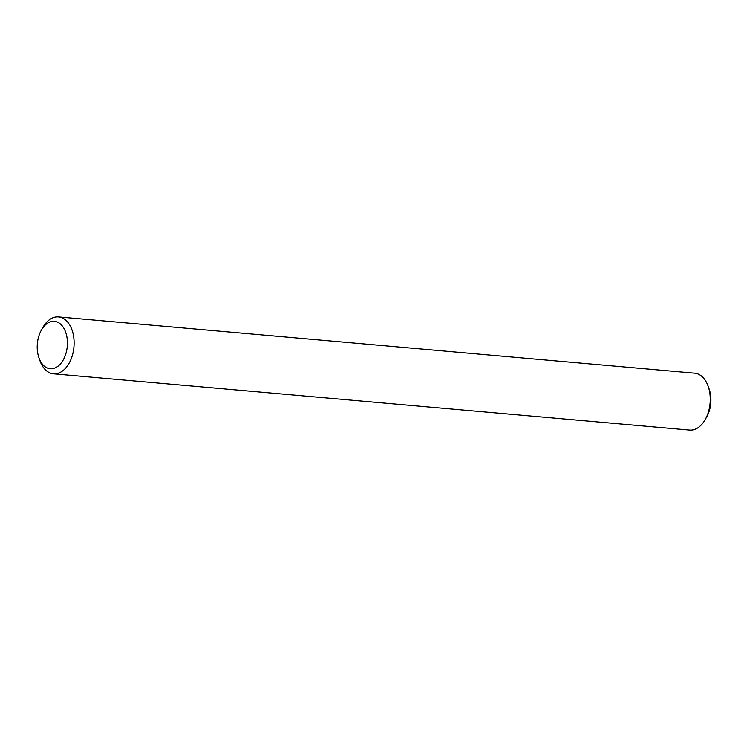 <?xml version="1.0" encoding="UTF-8"?>
<svg xmlns="http://www.w3.org/2000/svg" width="747" height="747" viewBox="0 0 747 747"><rect width="100%" height="100%" fill="white"/><g stroke="black" fill="none" stroke-linecap="round" stroke-linejoin="round"><path stroke-width="1.12" d="M41.356 330.183L42.84 327.541A28.554 18.021 95.1 0 1 58.499 316.924A28.554 18.021 95.1 0 1 63.262 318.409A28.554 18.021 95.1 0 1 73.43 350.819A28.554 18.021 95.1 0 1 53.467 373.808A28.554 18.021 95.1 0 1 39.918 360.614L38.919 357.748A23.792 15.015 95.1 0 1 41.356 330.183A23.792 15.015 95.1 0 1 58.369 322.573A23.792 15.015 95.1 0 1 66.147 352.724A23.792 15.015 95.1 0 1 52.822 368.616A23.792 15.015 95.1 0 1 38.919 357.748M58.499 316.924L694.654 373.192A28.554 18.021 95.1 0 1 699.407 374.677A28.554 18.021 95.1 0 1 708.203 386.386A28.554 18.021 95.1 0 1 708.744 410.85A28.554 18.021 95.1 0 1 705.28 419.459A28.554 18.021 95.1 0 1 689.621 430.076L53.467 373.808M708.203 386.386L709.202 389.252A23.792 15.015 95.1 0 1 709.65 409.636A23.792 15.015 95.1 0 1 706.765 416.817L705.28 419.459"/></g></svg>
